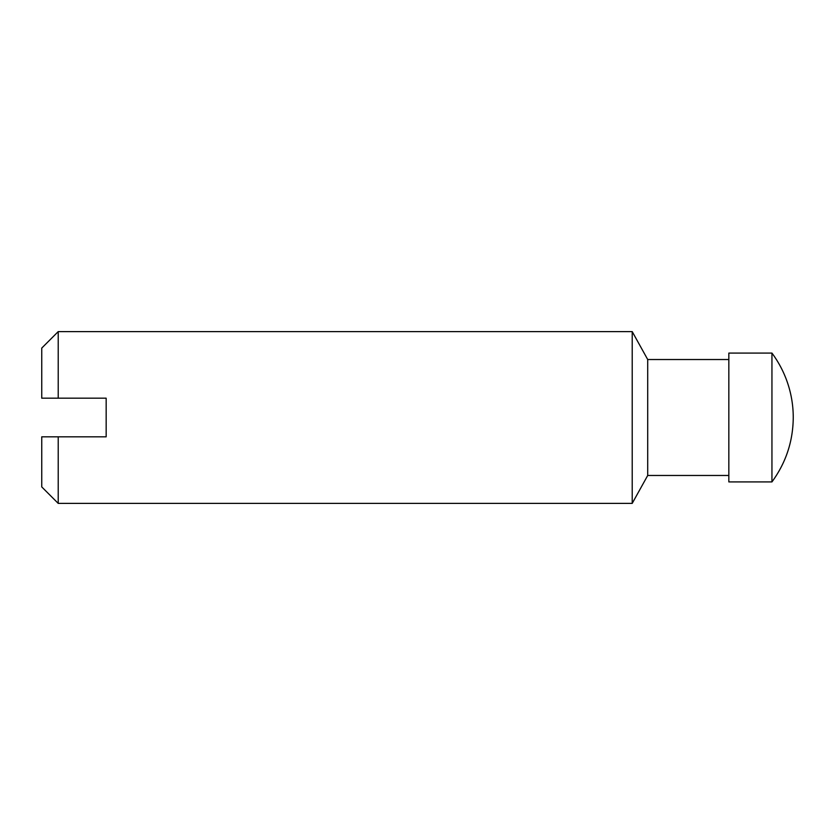 <?xml version="1.0" encoding="UTF-8"?>
<svg xmlns="http://www.w3.org/2000/svg" width="835" height="835" viewBox="0 0 835 835"><rect width="100%" height="100%" fill="white"/><g stroke="black" fill="none" stroke-linecap="round" stroke-linejoin="round"><path stroke-width="1.25" d="M728.84 359.53L647.709 359.53L632.21 331.61L58.22 331.61L41.75 348.08L41.75 398.18L106.16 398.18L106.16 436.82L41.75 436.82L41.75 486.92L58.22 503.39L58.22 436.82M771.947 481.91C785.954 462.726 793.062 441.256 793.25 417.5A108.049 108.049 0 0 0 771.947 353.09L771.947 481.91L728.84 481.91L728.84 353.09L771.947 353.09M647.709 359.53L647.709 475.47L632.21 503.39L58.22 503.39M632.21 331.61L632.21 503.39M58.22 331.61L58.22 398.18M728.84 475.47L647.709 475.47"/></g></svg>
